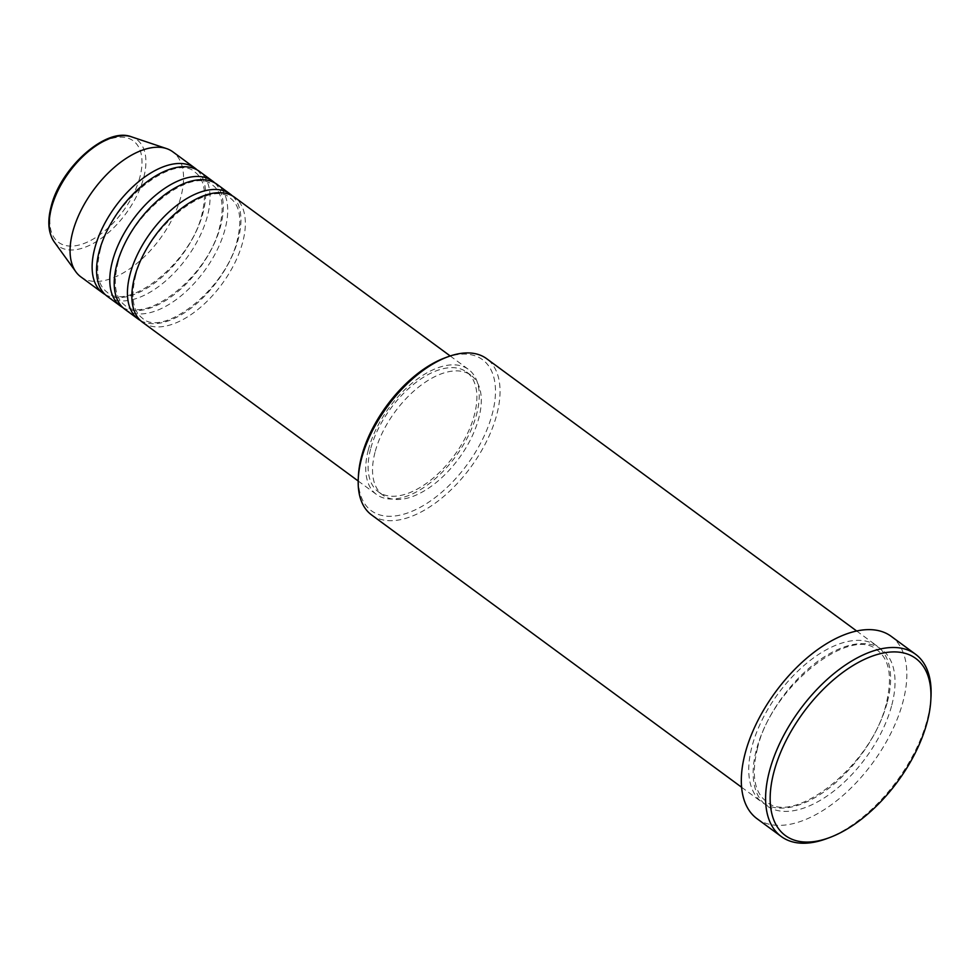 <?xml version="1.0" encoding="UTF-8"?>
<svg xmlns="http://www.w3.org/2000/svg" width="980" height="980" viewBox="0 0 980 980"><rect width="100%" height="100%" fill="white"/><g stroke="black" fill="none" stroke-linecap="round" stroke-linejoin="round"><path stroke-width="0.73" stroke-dasharray="4.9 3.68" d="M142.602 322.322A77.616 41.246 126.4 0 0 197.752 309.619A77.616 41.246 126.4 0 0 242.795 241.827A77.616 41.246 126.4 0 0 234.612 197.299M140.495 320.558A77.616 41.246 126.4 0 0 195.204 304.854A77.616 41.246 126.4 0 0 238.385 238.581A77.616 41.246 126.4 0 0 232.309 195.816M124.95 309.337A77.616 41.246 126.4 0 0 180.1 296.634A77.616 41.246 126.4 0 0 225.143 228.83A77.616 41.246 126.4 0 0 216.96 184.301M122.843 307.573A77.616 41.246 126.4 0 0 177.552 291.856A77.616 41.246 126.4 0 0 220.733 225.584A77.616 41.246 126.4 0 0 214.657 182.819M107.298 296.34A77.616 41.246 126.4 0 0 162.447 283.637A77.616 41.246 126.4 0 0 207.49 215.845A77.616 41.246 126.4 0 0 199.308 171.316M105.191 294.576A77.616 41.246 126.4 0 0 159.899 278.871A77.616 41.246 126.4 0 0 203.081 212.599A77.616 41.246 126.4 0 0 197.005 169.834M445.03 357.835A93.786 49.845 -53.6 0 1 492.389 413.462A93.786 49.845 -53.6 0 1 414.834 510.041A93.786 49.845 -53.6 0 1 358.435 475.484M371.604 514.953A97.02 51.56 126.4 0 0 440.559 499.077A97.02 51.56 126.4 0 0 496.848 414.332A97.02 51.56 126.4 0 0 486.631 358.68M931 696.731A113.19 60.148 -53.6 0 1 927.386 719.136A113.19 60.148 -53.6 0 1 826.495 838.721M887.414 701.766A97.02 51.56 126.4 0 0 877.186 646.102A97.02 51.56 126.4 0 0 808.231 661.978A97.02 51.56 126.4 0 0 751.942 746.723A97.02 51.56 126.4 0 0 762.17 802.387A97.02 51.56 126.4 0 0 831.114 786.511A97.02 51.56 126.4 0 0 887.414 701.766M368.309 449.93A77.616 41.246 126.4 0 0 376.491 494.459A77.616 41.246 126.4 0 0 431.653 481.756A77.616 41.246 126.4 0 0 476.684 413.964A77.616 41.246 126.4 0 0 468.501 369.435A77.616 41.246 126.4 0 0 413.34 382.127A77.616 41.246 126.4 0 0 368.309 449.93M370.562 449.183A74.382 39.531 126.4 0 0 378.402 491.85A74.382 39.531 126.4 0 0 431.274 479.685A74.382 39.531 126.4 0 0 474.43 414.712A74.382 39.531 126.4 0 0 466.59 372.033A74.382 39.531 126.4 0 0 413.732 384.209A74.382 39.531 126.4 0 0 370.562 449.183M374.985 452.429A74.382 39.531 126.4 0 0 382.825 495.096A74.382 39.531 126.4 0 0 435.684 482.932A74.382 39.531 126.4 0 0 478.84 417.958A74.382 39.531 126.4 0 0 471 375.279A74.382 39.531 126.4 0 0 418.142 387.455A74.382 39.531 126.4 0 0 374.985 452.429M756.989 818.668A113.19 60.148 126.4 0 0 837.435 800.133A113.19 60.148 126.4 0 0 903.107 701.264A113.19 60.148 126.4 0 0 891.175 636.326M80.813 276.85A77.616 41.246 126.4 0 0 135.975 264.159A77.616 41.246 126.4 0 0 181.006 196.355A77.616 41.246 126.4 0 0 172.823 151.827M139.919 177.013A63.002 33.479 -53.6 0 1 82.259 244.106A63.002 33.479 -53.6 0 1 51.94 206.204A63.002 33.479 -53.6 0 1 109.601 139.111A63.002 33.479 -53.6 0 1 139.919 177.013M54.169 241.815A66.126 35.145 126.4 0 0 101.308 238.336A66.126 35.145 126.4 0 0 143.729 177.49A66.126 35.145 126.4 0 0 131.442 136.808M891.825 705.012A97.02 51.56 126.4 0 0 845.14 646.653A97.02 51.56 126.4 0 0 756.352 749.97A97.02 51.56 126.4 0 0 803.024 808.329A97.02 51.56 126.4 0 0 891.825 705.012M135.338 276.985C145.787 227.666 210.222 178.005 230.484 198.279C239.794 205.335 242.121 219.03 237.454 239.389C227.005 288.708 162.57 338.37 142.308 318.096C132.998 311.052 130.683 297.344 135.338 276.985M117.686 264C128.135 214.681 192.57 165.02 212.832 185.281C222.142 192.337 224.469 206.045 219.802 226.392C209.353 275.723 144.918 325.372 124.656 305.111C115.346 298.055 113.031 284.347 117.686 264M100.034 251.003C110.483 201.684 174.918 152.023 195.179 172.296C204.489 179.352 206.817 193.048 202.15 213.407C191.7 262.726 127.265 312.387 107.004 292.114C97.694 285.07 95.379 271.362 100.034 251.003M757.27 749.161C770.513 687.262 851.008 624.615 877.467 650.328C889.423 659.54 892.437 676.947 886.484 702.574C873.241 764.486 792.747 827.132 766.287 801.407C754.331 792.208 751.329 774.788 757.27 749.161M358.19 480.996L376.491 494.459M378.402 491.85L382.825 495.096M741.627 787.271L762.17 802.387M856.643 630.985L877.186 646.102M466.59 372.033L471 375.279M450.212 355.973L468.501 369.435"/><path stroke-width="1.47" d="M450.212 355.973L234.612 197.299A77.616 41.246 126.4 0 0 179.45 210.002A77.616 41.246 126.4 0 0 134.419 277.793A77.616 41.246 126.4 0 0 142.602 322.322L358.19 480.996M232.309 195.816A77.616 41.246 126.4 0 0 230.202 194.052A77.616 41.246 126.4 0 0 175.04 206.756A77.616 41.246 126.4 0 0 129.997 274.547A77.616 41.246 126.4 0 0 138.18 319.076A77.616 41.246 126.4 0 0 140.495 320.558M230.202 194.052L216.96 184.301A77.616 41.246 126.4 0 0 161.798 197.005A77.616 41.246 126.4 0 0 116.767 264.808A77.616 41.246 126.4 0 0 124.95 309.337L138.18 319.076M214.657 182.819A77.616 41.246 126.4 0 0 212.55 181.055A77.616 41.246 126.4 0 0 157.388 193.758A77.616 41.246 126.4 0 0 112.345 261.55A77.616 41.246 126.4 0 0 120.528 306.091A77.616 41.246 126.4 0 0 122.843 307.573M212.55 181.055L199.308 171.316A77.616 41.246 126.4 0 0 144.146 184.02A77.616 41.246 126.4 0 0 99.115 251.811A77.616 41.246 126.4 0 0 107.298 296.34L120.528 306.091M197.005 169.834A77.616 41.246 126.4 0 0 194.898 168.07A77.616 41.246 126.4 0 0 139.736 180.773A77.616 41.246 126.4 0 0 94.693 248.565A77.616 41.246 126.4 0 0 102.876 293.094A77.616 41.246 126.4 0 0 105.191 294.576M358.276 478.497L358.435 475.484A93.786 49.845 -53.6 0 1 361.436 456.925A93.786 49.845 -53.6 0 1 445.03 357.835L447.86 356.793A97.02 51.56 126.4 0 0 361.375 459.302A97.02 51.56 126.4 0 0 358.276 478.497A97.02 51.56 126.4 0 0 371.604 514.953L741.627 787.271M773.796 772.461A109.956 58.433 126.4 0 0 829.325 837.68A109.956 58.433 126.4 0 0 927.337 721.501A109.956 58.433 126.4 0 0 930.841 699.745A109.956 58.433 126.4 0 0 864.728 659.234A109.956 58.433 126.4 0 0 773.796 772.461M829.325 837.68L826.495 838.721A113.19 60.148 -53.6 0 1 781.268 836.528A113.19 60.148 -53.6 0 1 769.337 771.591A113.19 60.148 -53.6 0 1 835.009 672.721A113.19 60.148 -53.6 0 1 915.455 654.187A113.19 60.148 -53.6 0 1 931 696.731L930.841 699.745M915.455 654.187L891.175 636.326A113.19 60.148 126.4 0 0 810.742 654.848A113.19 60.148 126.4 0 0 745.057 753.718A113.19 60.148 126.4 0 0 756.989 818.668L781.268 836.528M194.898 168.07L172.823 151.827A77.616 41.246 126.4 0 0 166.588 148.605A77.616 41.246 126.4 0 0 72.63 232.321A77.616 41.246 126.4 0 0 75.889 271.852A77.616 41.246 126.4 0 0 80.813 276.85L102.876 293.094M856.643 630.985L486.631 358.68A97.02 51.56 126.4 0 0 447.86 356.793M51.401 208.128A66.126 35.145 126.4 0 0 54.169 241.815C48.326 233.142 47.285 221.541 51.021 207.013C60.099 168.266 105.938 126.616 131.442 136.808A66.126 35.145 126.4 0 0 51.401 208.128M54.169 241.815L75.889 271.852M131.442 136.808L166.588 148.605"/></g></svg>
